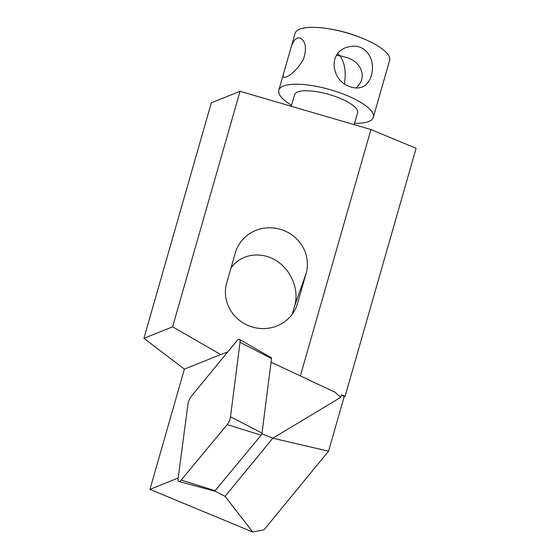 <?xml version="1.0" encoding="UTF-8"?>
<svg xmlns="http://www.w3.org/2000/svg" width="560" height="560" viewBox="0 0 560 560"><rect width="100%" height="100%" fill="white"/><g stroke="black" fill="none" stroke-linecap="round" stroke-linejoin="round"><path stroke-width="0.84" d="M286.006 77.063L283.843 77.364C282.982 76.944 282.989 75.369 283.864 72.625L290.129 50.75C292.495 41.23 295.841 36.988 300.167 38.017C305.851 41.272 306.929 48.398 303.408 59.395C297.591 68.929 291.788 74.816 286.006 77.063M336.595 55.335L339.843 55.678L337.729 53.746M354.557 123.319A49.147 14.679 -164 0 0 373.324 117.306L389.613 60.41A49.147 14.679 -164 0 0 367.92 40.677A49.147 14.679 -164 0 0 323.967 28.091A49.147 14.679 -164 0 0 295.113 33.348L290.129 50.75M373.324 117.306A49.147 14.679 -164 0 0 330.113 89.663A49.147 14.679 -164 0 0 278.817 90.244A49.147 14.679 -164 0 0 291.557 105.28M349.391 86.443C332.094 80.773 327.481 53.886 346.206 47.481C357.581 43.995 365.778 47.593 370.783 58.282C375.137 69.342 370.713 84.084 362.054 87.017C358.253 88.501 354.039 88.312 349.391 86.443M354.179 124.649L357.574 112.798A32.767 9.786 -164 0 0 328.769 94.367A32.767 9.786 -164 0 0 294.574 94.759L291.277 106.267M355.873 87.983C366.849 79.037 362.978 63.707 348.285 57.981L339.843 55.678C344.757 62.629 346.283 71.96 344.428 83.671M300.356 376.005L370.93 129.549L240.044 91.301L172.606 326.83L143.892 338.338L184.387 369.11L149.954 489.363L252.721 532L225.064 496.363L214.823 490.98M149.954 489.363L178.185 478.051M309.855 380.471L334.733 392.014L340.732 397.355L272.804 438.207L261.877 433.734M370.93 129.549L416.108 148.295L345.086 396.312L341.46 394.807L340.732 397.355M172.606 326.83L220.857 354.634L227.787 351.855M184.387 369.11L220.899 354.473M143.892 338.338L211.337 102.809L240.044 91.301M225.064 496.363L272.804 438.207L328.552 451.171L264.04 529.767L252.721 532M310.737 380.73L271.054 362.222M345.086 396.312L344.148 396.683L328.552 451.171M230.951 268.107C240.128 254.45 259.784 250.894 275.289 260.085C290.85 269.15 299.474 289.317 294.742 305.585L292.285 314.16M341.46 394.807L344.148 396.683M297.479 303.555L306.089 273.49A36.862 35.175 -160.5 0 0 281.421 229.649A36.862 35.175 -160.5 0 0 235.956 250.866A36.862 35.175 -160.5 0 0 235.333 252.812L226.723 282.877A36.862 35.175 -160.5 0 0 251.391 326.718A36.862 35.175 -160.5 0 0 296.856 305.501A36.862 35.175 -160.5 0 0 297.479 303.555L296.114 307.412M178.892 481.495L214.494 491.085A1.764 0.602 -67.5 0 0 215.103 490.707L261.128 435.19A1.764 0.602 -67.5 0 0 262.017 433.09L271.523 358.568A1.764 0.602 -67.5 0 0 271.362 357.784L239.428 339.353A6.552 2.247 -67.5 0 0 236.936 340.711L191.233 396.389A6.552 2.247 -67.5 0 0 187.943 404.096L178.129 478.464A6.552 2.247 -67.5 0 0 178.892 481.495A6.552 2.247 -67.5 0 0 181.174 480.095L227.192 424.571A6.552 2.247 -67.5 0 0 230.517 416.787L240.016 342.265A6.552 2.247 -67.5 0 0 239.428 339.353M306.089 273.49L294.742 305.585M181.174 480.095L215.103 490.707M227.192 424.571L261.128 435.19M230.517 416.787L262.017 433.09M240.016 342.265L271.523 358.568M367.92 40.677A147.448 147.448 0 0 0 323.967 28.091M283.864 72.625L278.817 90.244"/></g></svg>
